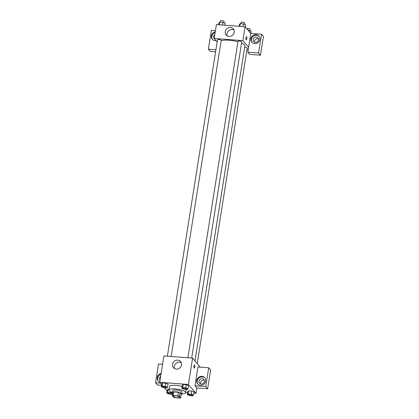 <?xml version="1.0" encoding="UTF-8"?>
<svg xmlns="http://www.w3.org/2000/svg" width="419" height="419" viewBox="0 0 419 419"><rect width="100%" height="100%" fill="white"/><g stroke="black" fill="none" stroke-linecap="round" stroke-linejoin="round"><path stroke-width="0.63" d="M179.61 397.008A3.284 0.864 9 0 1 179.714 397.285A3.284 0.864 9 0 1 176.336 397.626A3.284 0.864 9 0 1 173.225 396.254A3.284 0.864 9 0 1 176.116 395.845A3.284 0.864 9 0 1 179.61 397.008M177.818 395.835L173.215 395.489A4.462 1.173 9 0 0 172.272 395.787L173.492 397.207A4.462 1.173 9 0 0 175.121 397.704L179.725 398.05A4.462 1.173 9 0 0 180.668 397.751L179.447 396.332A4.462 1.173 9 0 0 177.818 395.835L178.384 392.257L173.78 391.912L173.215 395.489M180.668 397.751L181.233 394.174L180.013 392.755L179.447 396.332M172.272 395.787L172.838 392.21A4.462 1.173 9 0 1 173.78 391.912M178.384 392.257A4.462 1.173 9 0 1 180.013 392.755M181.207 394.352A4.693 1.236 -171 0 0 181.673 393.928A4.693 1.236 -171 0 0 177.232 391.969A4.693 1.236 -171 0 0 172.403 392.456A4.693 1.236 -171 0 0 172.712 393.006M172.403 392.456L172.686 390.67A4.693 1.236 9 0 1 176.813 390.084A4.693 1.236 9 0 1 181.804 391.744A4.693 1.236 9 0 1 181.956 392.137L181.673 393.928M172.398 392.498A8.448 2.226 9 0 1 168.977 390.084A8.448 2.226 9 0 1 176.409 389.031A8.448 2.226 9 0 1 185.392 392.011A8.448 2.226 9 0 1 185.664 392.723A8.448 2.226 9 0 1 181.663 393.965M168.977 390.084L169.543 386.507A8.448 2.226 9 0 1 182.108 386.507M185.69 392.556L187.581 392.697M193.793 393.169L196.045 393.336L188.419 384.48L159.728 382.317L161.65 384.553M164.447 387.795L167.108 390.885M193.484 395.133L193.976 392.001L191.708 391.053L188.602 390.817L187.764 391.535L187.267 394.661L189.535 395.609L192.646 395.845L193.484 395.133L191.216 394.185L188.105 393.949L187.267 394.661M172.644 393.446L170.695 392.634L167.59 392.399L168.087 389.272L169.093 389.345L168.087 389.272L167.249 389.984L166.752 393.111L169.019 394.059L172.125 394.295L172.565 393.923M167.511 387.25L168.009 384.118L165.741 383.17L162.635 382.94L161.797 383.652L161.299 386.779L163.567 387.727L166.673 387.963L167.511 387.25L165.243 386.302L162.137 386.067L161.299 386.779M188.026 388.801L188.524 385.669L186.256 384.721L183.15 384.485L182.312 385.202L181.815 388.329L184.082 389.277L187.188 389.513L188.026 388.801L185.758 387.853L182.653 387.617L181.815 388.329M200.193 367.144L192.599 358.098L163.902 355.935L159.728 382.317M159.775 381.997A4.693 4.321 139.3 0 1 158.209 380.881A4.693 4.321 139.3 0 1 157.549 376.498A4.693 4.321 139.3 0 1 161.132 373.444M160.446 383.149L155.533 382.777L158.508 363.996L162.577 364.305M161.016 374.167A4.693 4.321 -40.7 0 0 158.461 381.149M160.068 380.159A2.818 2.593 139.3 0 1 160.676 376.304M155.533 382.777L157.439 384.993L161.535 385.302M176.336 369.102A4.709 4.337 139.3 0 1 173.482 367.688A4.709 4.337 139.3 0 1 174.215 361.33A4.709 4.337 139.3 0 1 180.615 361.545A4.709 4.337 139.3 0 1 180.982 366.562A4.709 4.337 139.3 0 1 176.336 369.102M192.599 358.098L188.419 384.48M181.322 362.728A4.709 4.337 -40.7 0 0 175.99 363.388A4.709 4.337 -40.7 0 0 174.545 368.563M194.248 368.149A1.645 0.471 94.3 0 0 194.788 366.992A1.645 0.471 -85.7 0 1 194.248 368.149A1.645 0.471 -85.7 0 1 193.903 366.473A1.645 0.471 -85.7 0 1 194.495 364.87A1.645 0.471 -85.7 0 1 194.788 366.992A1.645 0.471 94.3 0 0 194.495 364.87M194.992 385.758L205.75 386.569L208.725 367.788L197.967 366.976L194.992 385.758L196.899 387.973L196.045 393.336M200.512 385.271A4.693 4.321 139.3 0 1 197.663 383.862A4.693 4.321 139.3 0 1 198.402 377.524A4.693 4.321 139.3 0 1 204.776 377.734A4.693 4.321 139.3 0 1 205.142 382.736A4.693 4.321 139.3 0 1 200.512 385.271M205.001 378.022A4.693 4.321 -40.7 0 0 198.878 378.074A4.693 4.321 -40.7 0 0 197.915 384.129M199.009 381.149A2.818 2.593 139.3 0 1 203.833 379.514A2.818 2.593 139.3 0 1 202.387 383.888A2.818 2.593 139.3 0 1 199.009 381.149M200.476 383.846A2.818 2.593 139.3 0 1 204.346 380.515M208.725 367.788L210.631 370.003L207.656 388.785L205.75 386.569M196.899 387.973L207.656 388.785M241.554 43.021A12.69 3.342 9 0 1 244.471 44.88A12.69 3.342 9 0 1 244.885 45.949L195.003 360.89M221.143 40.795A12.69 3.342 9 0 1 237.95 41.764M191.661 358.03L241.737 41.869A1.875 0.492 -171 0 0 239.956 41.083A1.875 0.492 -171 0 0 238.029 41.282L187.906 357.742M244.659 47.342A1.875 0.492 9 0 1 247.126 48.038A1.875 0.492 9 0 1 247.189 48.201L197.249 363.498M167.385 356.197L217.508 39.732A1.875 0.492 9 0 1 219.163 39.496A1.875 0.492 9 0 1 221.159 40.161A1.875 0.492 9 0 1 221.216 40.318L171.141 356.48M248.278 49.306L247.027 49.212M248.603 47.263L247.823 52.181L258.586 52.993L261.561 34.211L250.798 33.4L248.603 47.263L242.884 40.622L214.188 38.454L217.162 41.91M258.455 38.888A2.818 2.593 -40.7 0 0 254.584 42.219M215.596 51.82L210.275 51.417L208.369 49.201L211.344 30.419L215.413 30.728M258.586 52.993L260.492 55.208L263.467 36.427L261.561 34.211M260.492 55.208L249.729 54.397L247.823 52.181M214.622 38.962A2.818 2.593 139.3 0 1 214.785 34.677M215.125 32.541A4.693 4.321 -40.7 0 0 212.569 39.522M216.073 40.643A4.693 4.321 139.3 0 1 215.167 40.664A4.693 4.321 139.3 0 1 212.318 39.255A4.693 4.321 139.3 0 1 211.658 34.871A4.693 4.321 139.3 0 1 215.24 31.818M258.497 39.931A2.818 2.593 139.3 0 1 253.673 41.565A2.818 2.593 139.3 0 1 254.113 37.762A2.818 2.593 139.3 0 1 258.497 39.931M259.11 36.395A4.693 4.321 -40.7 0 0 252.982 36.448A4.693 4.321 -40.7 0 0 252.023 42.502M254.621 43.644A4.693 4.321 139.3 0 1 251.772 42.235A4.693 4.321 139.3 0 1 252.505 35.898A4.693 4.321 139.3 0 1 258.884 36.113A4.693 4.321 139.3 0 1 259.251 41.114A4.693 4.321 139.3 0 1 254.621 43.644M215.921 49.772L208.369 49.201M250.798 33.4L245.078 26.758L216.382 24.59L214.188 38.454M225.244 31.598A4.709 4.337 139.3 0 1 228.58 27.691A4.709 4.337 139.3 0 1 233.304 28.864A4.709 4.337 139.3 0 1 232.571 35.222A4.709 4.337 139.3 0 1 226.171 35.007A4.709 4.337 139.3 0 1 225.244 31.598M245.078 26.758L242.884 40.622M234.012 30.048A4.709 4.337 -40.7 0 0 227.014 33.656A4.709 4.337 -40.7 0 0 227.239 35.882M246.231 39.936A1.645 0.471 94.3 0 0 246.77 38.784A1.645 0.471 -85.7 0 1 246.231 39.936A1.645 0.471 -85.7 0 1 245.885 38.265A1.645 0.471 -85.7 0 1 246.477 36.663A1.645 0.471 -85.7 0 1 246.77 38.784A1.645 0.471 94.3 0 0 246.477 36.663M245.325 27.046L245.681 24.815L243.408 23.867L240.302 23.632L239.464 24.349L239.155 26.313M243.408 23.867L242.978 26.601M240.302 23.632L239.872 26.366M240.815 23.674L241.004 22.5A1.875 0.492 9 0 1 242.653 22.265A1.875 0.492 9 0 1 244.649 22.93A1.875 0.492 9 0 1 244.712 23.087L244.513 24.328M224.851 25.229L225.16 23.265L222.892 22.317L219.786 22.087L218.948 22.799L218.639 24.763M222.892 22.317L222.463 25.051M219.786 22.087L219.352 24.815M220.3 22.123L220.483 20.95A1.875 0.492 9 0 1 222.138 20.714A1.875 0.492 9 0 1 224.134 21.379A1.875 0.492 9 0 1 224.191 21.537L223.997 22.778M250.777 33.379L251.133 31.147L247.985 30.137M248.865 30.199L248.734 31.006M246.697 28.639A1.875 0.492 9 0 1 248.551 28.665A1.875 0.492 9 0 1 250.101 29.262A1.875 0.492 9 0 1 250.164 29.419L249.965 30.66M186.717 388.701A1.875 0.492 9 0 1 186.774 388.858A1.875 0.492 9 0 1 186.774 388.863L186.774 388.874A1.875 0.492 9 0 1 184.842 389.068A1.875 0.492 9 0 1 183.066 388.287A1.875 0.492 9 0 1 183.066 388.272A1.875 0.492 9 0 1 184.721 388.036A1.875 0.492 9 0 1 186.717 388.701M188.524 385.669L186.256 384.721L185.758 387.853M186.256 384.721L183.15 384.485L182.653 387.617M183.15 384.485L182.312 385.202M183.066 388.272L183.066 388.287A1.875 0.492 9 0 1 184.716 388.052A1.875 0.492 9 0 1 186.712 388.717A1.875 0.492 9 0 1 186.774 388.874M166.202 387.151A1.875 0.492 9 0 1 166.259 387.308A1.875 0.492 9 0 1 166.259 387.318A1.875 0.492 9 0 1 164.327 387.517A1.875 0.492 9 0 1 162.551 386.737A1.875 0.492 9 0 1 162.551 386.721A1.875 0.492 9 0 1 164.206 386.491A1.875 0.492 9 0 1 166.202 387.151M168.009 384.118L165.741 383.17L165.243 386.302M165.741 383.17L162.635 382.94L162.137 386.067M162.635 382.94L161.797 383.652M162.551 386.721L162.551 386.737A1.875 0.492 9 0 1 164.201 386.501A1.875 0.492 9 0 1 166.196 387.166A1.875 0.492 9 0 1 166.259 387.324L166.259 387.324M188.524 394.604L188.519 394.619A1.875 0.492 9 0 1 190.174 394.384A1.875 0.492 9 0 1 192.169 395.049A1.875 0.492 9 0 1 192.232 395.19A1.875 0.492 9 0 1 192.227 395.196A1.875 0.492 9 0 1 190.294 395.4A1.875 0.492 9 0 1 188.519 394.619A1.875 0.492 9 0 1 188.524 394.604A1.875 0.492 9 0 1 190.174 394.368A1.875 0.492 9 0 1 192.169 395.033A1.875 0.492 9 0 1 192.227 395.206L192.232 395.19M193.976 392.001L191.708 391.053L191.216 394.185M191.708 391.053L188.602 390.817L188.105 393.949M188.602 390.817L187.764 391.535M167.59 392.399L166.752 393.111M168.003 393.053L168.003 393.069A1.875 0.492 9 0 1 169.653 392.833A1.875 0.492 9 0 1 171.649 393.499A1.875 0.492 9 0 1 171.711 393.64A1.875 0.492 9 0 1 171.711 393.651A1.875 0.492 9 0 1 169.779 393.85A1.875 0.492 9 0 1 168.003 393.069A1.875 0.492 9 0 1 168.003 393.053A1.875 0.492 9 0 1 169.658 392.823A1.875 0.492 9 0 1 171.654 393.483A1.875 0.492 9 0 1 171.711 393.656L171.711 393.656M170.821 391.859L170.695 392.634M168.087 389.272L167.249 389.984M186.183 389.434L185.664 392.723"/></g></svg>
